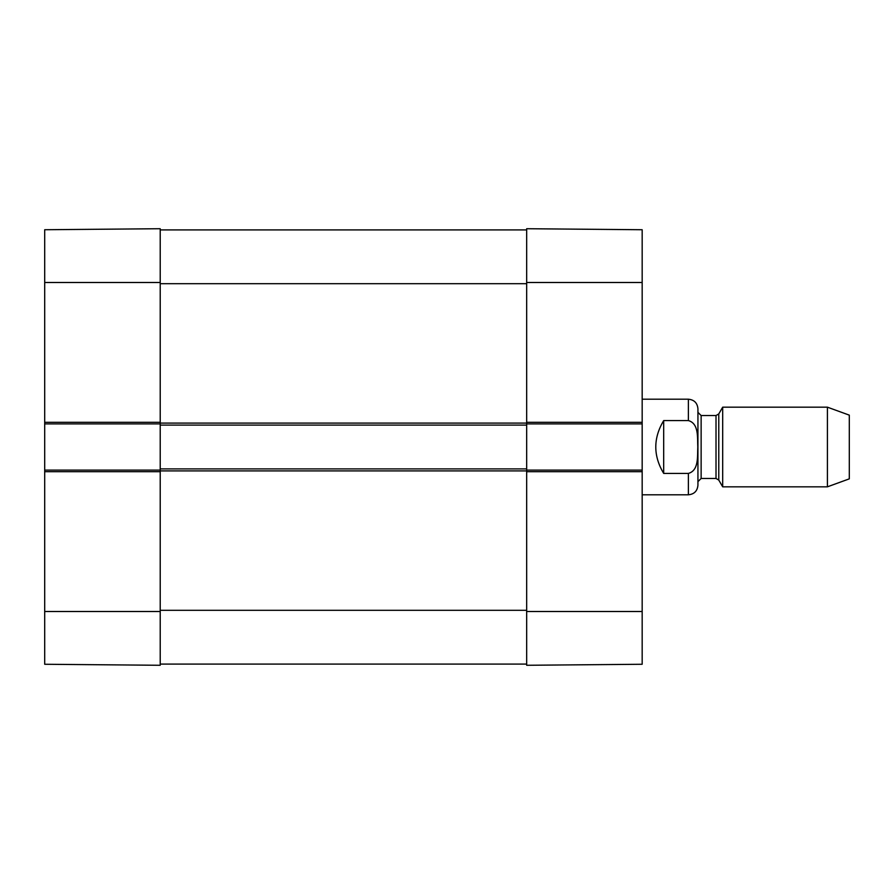 <?xml version="1.0" encoding="UTF-8"?>
<svg xmlns="http://www.w3.org/2000/svg" width="894" height="894" viewBox="0 0 894 894"><rect width="100%" height="100%" fill="white"/><g stroke="black" fill="none" stroke-linecap="round" stroke-linejoin="round"><path stroke-width="1.34" d="M160.216 282.493L160.216 228.719L44.7 229.736L44.7 423.901L160.216 423.901L160.216 282.493L44.7 282.493M44.7 471.697L160.216 471.697L160.216 470.099L44.7 470.099L44.7 664.264L160.216 665.281L160.216 468.903L526.667 468.903L526.667 422.303L526.667 423.901L642.171 423.901L642.171 229.736L526.667 228.719L526.667 422.303L642.171 422.303M44.7 470.099L44.7 423.901M663.683 473.418C653.156 455.806 653.156 438.194 663.683 420.582L688.38 420.582C699.175 423.566 697.264 438.105 697.801 447C697.264 455.895 699.175 470.434 688.38 473.418L663.683 473.418L663.683 420.582M688.38 473.418L688.38 494.795C694.191 494.237 697.376 491.041 697.935 485.241L697.935 408.759C697.376 402.959 694.191 399.763 688.38 399.205L642.171 399.205M827.408 486.828L849.3 478.86L849.3 415.14L827.408 407.172L722.687 407.172L722.687 486.828L827.408 486.828L827.408 407.172M642.171 423.901L642.171 470.099L526.667 470.099L526.667 665.281L642.171 664.264L642.171 470.099M160.216 664.086L526.667 664.086M642.171 471.697L526.667 471.697L526.667 468.903M160.216 468.903L160.216 425.097L526.667 425.097M160.216 425.097L160.216 422.303L44.7 422.303M160.216 229.914L526.667 229.914M160.216 611.507L44.7 611.507M688.38 420.582L688.38 399.205M718.776 413.944L716.016 415.531L716.016 478.469L718.776 480.056L718.776 413.944L722.687 407.172M716.016 478.469L701.131 478.469L701.131 415.531L697.935 412.346M526.667 282.493L642.171 282.493M526.667 611.507L642.171 611.507M160.216 610.311L526.667 610.311M160.216 470.903L526.667 470.903M160.216 423.097L526.667 423.097M160.216 283.689L526.667 283.689M688.38 494.795L642.171 494.795M718.776 480.056L722.687 486.828M716.016 415.531L701.131 415.531M701.131 478.469L697.935 481.654"/></g></svg>
